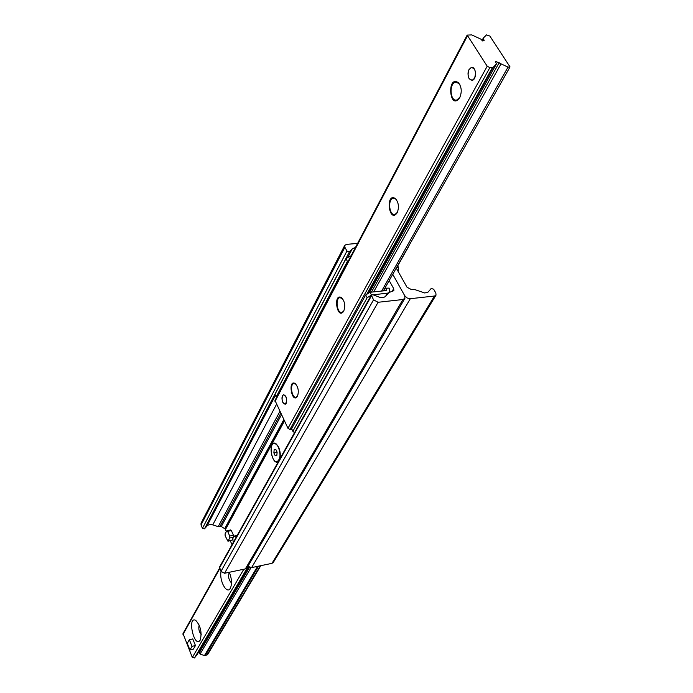 <?xml version="1.0" encoding="UTF-8"?>
<svg xmlns="http://www.w3.org/2000/svg" width="693" height="693" viewBox="0 0 693 693"><rect width="100%" height="100%" fill="white"/><g stroke="black" fill="none" stroke-linecap="round" stroke-linejoin="round"><path stroke-width="1.04" d="M278.846 460.776C272.072 468.789 267.013 438.366 275.996 443.693L278.586 447.063C280.474 451.611 280.778 455.795 279.496 459.606M219.508 567.091L220.963 571.379L224.549 573.267L245.357 568.91L247.141 567.654L404.851 298.449M396.257 268.087L407.008 287.223L411.469 289.596L415.194 289.717L424.731 292.983L427.962 292.186L431.202 288.487L433.662 289.206L435.845 293.018L436.027 295.123L434.494 296.024L410.325 298.7L407.146 297.999L404.721 295.712L392.749 274.289L404.721 295.712L404.929 298.319L402.902 299.523L378.083 302.278L373.536 299.852L371.327 295.053L372.912 294.75L379.946 297.418L383.298 297.574L385.395 296.587L388.964 292.533L393.858 290.679L393.685 288.635L389.197 280.561M355.457 247.462L352.321 248.735L349.454 251.767L346.942 251.022L344.889 247.254L344.716 245.4L346.465 244.369L357.588 243.408M201.057 523.189L201.022 524.999L202.451 528.335L204.487 528.828L207.666 525.242L210.958 524.315L218.217 526.637L221.327 526.498L225.546 529.235M225.39 529.53L284.416 420.946L225.39 529.53L226.282 531.67M230.258 540.722L232.008 544.707M247.903 566.354L251.602 567.602L271.977 563.34L273.337 562.387L435.966 295.227M408.792 245.92L408.35 246.699M199.177 625.06C198.311 628.586 198.995 631.765 201.23 634.589M229.322 572.297C227.902 576.299 228.629 579.859 231.497 582.96M200.19 640.133C194.326 649.133 186.807 615.601 195.738 620.374C200.606 625.84 202.105 632.388 200.251 640.011L200.19 640.133M229.305 572.271C231.774 578.516 232.138 583.809 230.397 588.14L230.31 588.288C226.897 594.949 219.057 580.647 221.05 571.56M183.021 633.549L192.325 657.492L194.482 657.969L197.107 654.573M198.553 652.122L200.069 654.045L204.47 655.569L207.519 654.746L260.811 565.679M459.961 97.185L456.834 99.991C450.19 102.088 448.735 83.515 455.457 82.25L458.818 83.351L459.961 84.892M459.736 97.618C462.066 91.961 461.659 87.023 458.506 82.813C446.535 74.186 449.48 111.919 459.667 97.748L459.736 97.618M487.205 66.216L467.177 35.1L471.76 34.91L484.182 40.679L483.298 38.072L486.503 34.901L489.864 36.045L510.039 66.935L508.021 67.108L495.495 61.296L496.396 64.007L493.182 67.325L489.856 67.637L487.205 66.216L287.967 428.317L289.986 429.391L291.814 429.097M274.991 400.433L287.967 428.317M397.202 212.716C399.272 207.259 398.683 202.555 395.434 198.596C385.117 191.892 389.05 224.411 397.15 212.812L397.202 212.716M297.462 396.301C299.064 391.302 298.293 387.032 295.14 383.48C287.474 379.097 291.987 404.547 297.427 396.361L297.462 396.301M474.549 78.231L472.228 80.31C468.217 79.392 467.134 75.832 468.97 69.638L471.318 67.524C475.329 68.46 476.403 72.029 474.549 78.231M286.235 403.335L285.239 404.262C282.415 403.196 281.505 400.329 282.519 395.677L283.524 394.724C286.348 395.798 287.257 398.666 286.235 403.335M343.719 311.148C345.547 305.925 344.845 301.446 341.614 297.704C332.735 292.342 337.11 320.894 343.685 311.218L343.719 311.148M397.392 212.335L395.045 214.432C389.388 216.329 387.352 199.471 393.104 198.337L395.79 199.082L396.647 200.017M343.893 310.81L342.099 312.396C337.24 314.12 334.866 298.64 339.83 297.618L342.593 298.709M297.618 395.989L296.223 397.21C292.013 398.77 289.466 384.416 293.789 383.498L295.946 384.225M389.691 292.013L389.154 288.115L384.849 288.245M384.84 288.271L389.154 288.115M294.525 432.675L292.879 431.306L291.632 428.716L365.661 294.993L367.151 297.73L371.257 295.175M371.431 294.906L370.01 292.29L365.661 294.993M370.01 292.29L385.802 290.618L386.633 290.124L386.174 288.427M373.163 294.846L388.565 292.983M350.606 256.687L350.242 256.012L345.972 258.688L347.41 261.339L348.527 260.637M347.41 261.339L276.212 396.82L275 394.3L345.972 258.688M276.68 397.219L276.212 396.82M350.996 255.942L350.242 256.012M292.879 431.306L367.151 297.73M233.324 542.342C232.562 539.007 232.857 536.91 234.199 536.044L236.166 537.257M282.822 402.408L285.239 404.262C287.586 400.233 287.015 397.054 283.524 394.724C281.739 396.101 281.505 398.657 282.822 402.408M469.144 78.742L472.228 80.31C477.122 79.426 476.178 66.008 471.318 67.524C467.853 69.872 467.125 73.614 469.144 78.742M189.336 639.717L192.758 638.92L195.461 645.538L193.364 649.15L189.943 649.965L187.266 643.355L189.336 639.717L192.03 646.344L189.943 649.965M195.461 645.538L192.03 646.344M279.114 460.299L277.209 461.521M274.237 443.529L276.828 444.404M276.836 455.396L275.199 455.725L273.865 452.893L274.159 449.731L275.788 449.393L277.131 452.226L276.836 455.396M274.159 449.731L275.823 449.462M273.865 452.893L277.113 452.356M278.395 447.288C280.847 454.305 280.466 459.043 277.252 461.512C271.968 463.504 268.338 444.767 273.787 443.607C275.442 443.26 276.983 444.482 278.395 447.288M225.164 535.836L225.06 533.913L226.706 530.899L227.633 531.323L229.704 536.035L229.807 537.967L227.928 541.181L225.164 535.836M227.633 531.323L231.384 530.595L230.682 529.963L226.983 530.682M231.384 530.595L233.463 535.299L229.704 536.035M233.706 536.365L233.463 535.299M232.952 538.34L231.895 540.237L228.153 540.973M398.016 271.214L398.666 270.071L398.596 267.567L397.574 265.757M402.902 299.523L245.357 568.91M344.889 247.254L201.022 524.999M346.942 251.022L202.451 528.335M349.454 251.767L204.487 528.828M352.321 248.735L347.652 257.631M275.485 395.305L207.086 525.788M276.464 404.443L212.838 524.705M279.859 411.477L218.217 526.637M280.743 413.323L219.828 526.784M281.445 414.786L221.327 526.498M283.792 419.655L224.835 528.352M284.026 420.131L225.034 528.802M284.156 420.4L225.208 528.932M284.442 421.006L225.39 529.625M393.685 288.635L391.935 291.692M371.396 295.92L219.482 567.931M373.536 299.852L220.963 571.379M378.083 302.278L224.549 573.267M410.325 298.7L251.602 567.602M434.494 296.024L271.977 563.34M219.776 568.624L182.978 634.441M243.823 569.23L192.325 657.492M248.077 566.528L194.482 657.969M248.544 566.909L196.977 654.79M249.489 567.402L199.151 653.005M251.013 567.671L200.069 654.045M257.605 566.346L204.47 655.569M258.55 566.146L205.197 655.613M260.36 565.774L206.886 655.214M275 401.403L467.351 36.062M291.225 392.359L291.71 391.45M482.83 41.069L483.74 39.371M481.904 40.74L483.255 38.228M381.635 291.06L508.021 67.108M373.648 291.909L500.874 64.111M371.387 292.151L499.203 62.604M369.317 292.723L496.275 64.172M367.585 293.797L493.182 67.325M366.753 294.317L492.394 67.602M289.986 429.391L489.856 67.637M385.507 296.483L387.3 293.33M385.68 290.627L386.547 289.102M229.807 537.967L233.177 537.309M397.444 270.192L398.666 270.071M398.596 267.567L396.431 267.784M344.716 245.4L201.005 523.284M371.327 295.053L219.49 567.143M408.714 246.413L397.669 265.93M219.568 568.139L182.995 633.593M248.553 566.909L197.063 654.66M458.818 83.351L458.506 82.813M459.892 97.297L459.667 97.748M456.843 82.224L455.457 82.25M395.79 199.082L395.434 198.596M397.384 212.353L397.15 212.812M394.066 198.267L393.104 198.337M341.987 298.146L341.614 297.704M340.506 297.54L339.83 297.618M294.265 383.437L293.789 383.498M472.366 67.507L471.318 67.524M274.965 400.476L467.177 35.1M481.878 40.731L483.298 38.072M383.368 290.878L510.005 66.978M369.352 292.706L496.37 64.059M237.162 535.472L234.399 536.01M231.679 540.436L227.928 541.181"/></g></svg>
